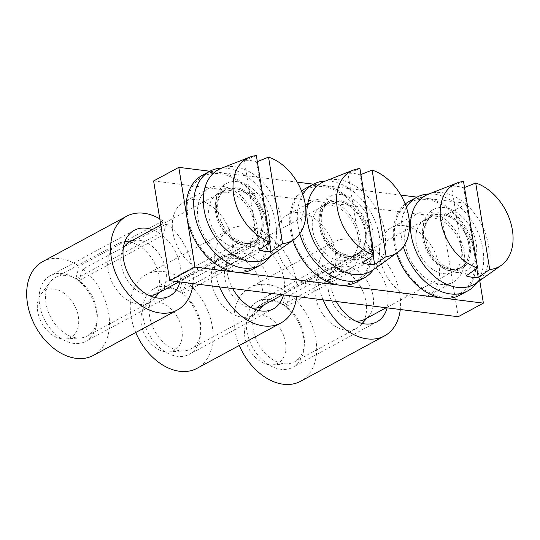 <?xml version="1.0" encoding="UTF-8"?>
<svg xmlns="http://www.w3.org/2000/svg" width="540" height="540" viewBox="0 0 540 540"><rect width="100%" height="100%" fill="white"/><g stroke="black" fill="none" stroke-linecap="round" stroke-linejoin="round"><path stroke-width="0.41" stroke-dasharray="2.7 2.03" d="M380.855 241.232A38.651 26.993 -118.4 0 1 391.122 227.799A38.651 26.993 -118.4 0 1 426.654 239.362A38.651 26.993 -118.4 0 1 438.163 282.359A38.651 26.993 -118.4 0 1 427.889 295.792A38.651 26.993 -118.4 0 1 392.357 284.222A38.651 26.993 -118.4 0 1 380.855 241.232M406.026 227.624A38.651 26.993 -118.4 0 1 416.3 214.184A38.651 26.993 -118.4 0 1 451.825 225.754A38.651 26.993 -118.4 0 1 463.334 268.745A38.651 26.993 -118.4 0 1 453.06 282.184A38.651 26.993 -118.4 0 1 417.528 270.614A38.651 26.993 -118.4 0 1 406.026 227.624M153.63 180.961L442.051 216.999L467.221 203.391L417.035 197.12M400.808 195.095L313.45 184.174M297.216 182.149L209.857 171.234M442.051 216.999L458.204 316.737M467.221 203.391L479.736 280.625M359.741 255.805A38.651 26.993 61.6 0 0 348.239 212.807A38.651 26.993 61.6 0 0 312.707 201.245A38.651 26.993 61.6 0 0 302.434 214.677A38.651 26.993 61.6 0 0 313.943 257.668A38.651 26.993 61.6 0 0 349.475 269.237A38.651 26.993 61.6 0 0 359.741 255.805M256.156 242.858A38.651 26.993 61.6 0 0 244.654 199.861A38.651 26.993 61.6 0 0 209.122 188.298A38.651 26.993 61.6 0 0 198.848 201.731A38.651 26.993 61.6 0 0 210.35 244.721A38.651 26.993 61.6 0 0 245.882 256.291A38.651 26.993 61.6 0 0 256.156 242.858M334.571 269.413A38.651 26.993 61.6 0 0 323.069 226.415A38.651 26.993 61.6 0 0 287.537 214.853A38.651 26.993 61.6 0 0 277.263 228.285A38.651 26.993 61.6 0 0 288.772 271.276A38.651 26.993 61.6 0 0 324.304 282.845A38.651 26.993 61.6 0 0 334.571 269.413M230.985 256.466A38.651 26.993 61.6 0 0 219.483 213.476A38.651 26.993 61.6 0 0 183.951 201.906A38.651 26.993 61.6 0 0 173.678 215.339A38.651 26.993 61.6 0 0 185.179 258.336A38.651 26.993 61.6 0 0 220.712 269.899A38.651 26.993 61.6 0 0 230.985 256.466M298.478 320.402A33.318 23.267 61.6 0 0 262.771 303.25A33.318 23.267 61.6 0 0 257.283 308.023A33.318 23.267 61.6 0 0 258.755 344.723A33.318 23.267 61.6 0 0 287.469 363.845A33.318 23.267 61.6 0 0 294.462 361.868A33.318 23.267 61.6 0 0 298.478 320.402M281.084 330.095A26.656 18.616 61.6 0 0 248.13 320.193A26.656 18.616 61.6 0 0 249.304 349.549A26.656 18.616 61.6 0 0 272.275 364.851A26.656 18.616 61.6 0 0 281.084 330.095M360.565 286.834A33.318 23.267 61.6 0 0 330.332 267.867A33.318 23.267 61.6 0 0 324.857 269.683A33.318 23.267 61.6 0 0 320.848 311.148A33.318 23.267 61.6 0 0 356.555 328.3A33.318 23.267 61.6 0 0 361.071 324.716A33.318 23.267 61.6 0 0 360.565 286.834M355.556 321.017A29.322 20.48 -118.4 0 1 333.295 304.25A29.322 20.48 -118.4 0 1 336.832 267.759A29.322 20.48 -118.4 0 1 341.644 266.159A29.322 20.48 -118.4 0 1 368.253 282.852A29.322 20.48 -118.4 0 1 368.692 316.184A29.322 20.48 -118.4 0 1 364.723 319.343M476.435 282.967A50.645 35.37 61.6 0 0 479.972 221.542A50.645 35.37 61.6 0 0 428.436 194.197M463.529 181.501L451.535 186.3A48.546 33.905 -118.4 0 1 463.725 187.826L464.508 187.508M476.786 268.502L463.725 187.826M466.047 275.879L451.535 186.3M421.166 256.75A29.585 20.662 -118.4 0 1 424.73 219.929A29.585 20.662 -118.4 0 1 456.442 235.157A29.585 20.662 -118.4 0 1 452.871 271.978A29.585 20.662 -118.4 0 1 421.166 256.75M403.697 267.151A51.975 36.302 -118.4 0 1 408.78 203.141A51.975 36.302 -118.4 0 1 465.662 229.216A51.975 36.302 -118.4 0 1 460.58 293.227A51.975 36.302 -118.4 0 1 403.697 267.151M476.969 282.589A53.312 37.233 61.6 0 0 474.08 224.613A53.312 37.233 61.6 0 0 429.05 193.954M406.404 207.414A53.312 37.233 61.6 0 0 403.394 246.679M460.033 295.076A53.312 37.233 61.6 0 0 466.459 228.731A53.312 37.233 61.6 0 0 409.327 201.292M405.182 204.073A53.312 37.233 61.6 0 0 396.502 253.22M427.99 253.118A30.922 21.593 -118.4 0 1 431.014 215.042A30.922 21.593 -118.4 0 1 464.852 230.553A30.922 21.593 -118.4 0 1 461.828 268.63A30.922 21.593 -118.4 0 1 427.99 253.118M464.063 231.039A29.585 20.662 61.6 0 0 432.351 215.804A29.585 20.662 61.6 0 0 428.787 252.632A29.585 20.662 61.6 0 0 460.499 267.86A29.585 20.662 61.6 0 0 464.063 231.039M370.136 246.699L286.234 292.066L282.94 304.756L366.849 259.396L370.136 246.699A53.312 37.233 -118.4 0 0 333.815 242.116L249.905 287.483A53.312 37.233 -118.4 0 1 286.234 292.066M285.694 306.781L290.169 294.962L374.072 249.595L369.596 261.421L285.694 306.781A37.314 26.062 -118.4 0 1 303.953 339.701A37.314 26.062 -118.4 0 1 293.011 367.2A37.314 26.062 -118.4 0 1 252.335 346.775A37.314 26.062 -118.4 0 1 257.512 301.55A37.314 26.062 -118.4 0 1 282.94 304.756M369.596 261.421A37.314 26.062 -118.4 0 1 387.113 307.854M336.292 301.502A37.314 26.062 -118.4 0 1 341.415 256.19A37.314 26.062 -118.4 0 1 366.849 259.396M290.169 294.962A53.312 37.233 -118.4 0 1 316.244 341.989A53.312 37.233 -118.4 0 1 300.618 381.267M239.328 345.452A53.312 37.233 -118.4 0 1 249.905 287.483M374.072 249.595A53.312 37.233 -118.4 0 1 400.268 309.494M323.136 299.855A53.312 37.233 -118.4 0 1 333.815 242.116M194.893 307.456A33.318 23.267 61.6 0 0 159.185 290.311A33.318 23.267 61.6 0 0 153.697 295.076A33.318 23.267 61.6 0 0 155.169 331.776A33.318 23.267 61.6 0 0 183.877 350.906A33.318 23.267 61.6 0 0 190.876 348.928A33.318 23.267 61.6 0 0 194.893 307.456M177.498 317.149A26.656 18.616 61.6 0 0 144.538 307.247A26.656 18.616 61.6 0 0 145.719 336.602A26.656 18.616 61.6 0 0 168.683 351.905A26.656 18.616 61.6 0 0 177.498 317.149M256.979 273.888A33.318 23.267 61.6 0 0 226.746 254.927A33.318 23.267 61.6 0 0 221.272 256.736A33.318 23.267 61.6 0 0 217.256 298.202A33.318 23.267 61.6 0 0 252.963 315.353A33.318 23.267 61.6 0 0 257.479 311.769A33.318 23.267 61.6 0 0 256.979 273.888M251.971 308.07A29.322 20.48 -118.4 0 1 229.709 291.303A29.322 20.48 -118.4 0 1 233.24 254.813A29.322 20.48 -118.4 0 1 238.059 253.213A29.322 20.48 -118.4 0 1 264.668 269.906A29.322 20.48 -118.4 0 1 265.106 303.237A29.322 20.48 -118.4 0 1 261.131 306.396M372.85 270.02A50.645 35.37 61.6 0 0 376.38 208.595A50.645 35.37 61.6 0 0 324.851 181.251M359.944 168.554L347.949 173.353A48.546 33.905 -118.4 0 1 360.133 174.879L360.916 174.562M373.201 255.555L360.133 174.879M362.455 262.94L347.949 173.353M317.574 243.803A29.585 20.662 -118.4 0 1 321.145 206.982A29.585 20.662 -118.4 0 1 352.85 222.21A29.585 20.662 -118.4 0 1 349.286 259.038A29.585 20.662 -118.4 0 1 317.574 243.803M300.105 254.205A51.975 36.302 -118.4 0 1 305.188 190.195A51.975 36.302 -118.4 0 1 362.07 216.27A51.975 36.302 -118.4 0 1 356.987 280.28A51.975 36.302 -118.4 0 1 300.105 254.205M373.383 269.642A53.312 37.233 61.6 0 0 370.487 211.667A53.312 37.233 61.6 0 0 325.458 181.015M302.812 194.474A53.312 37.233 61.6 0 0 299.801 233.732M356.44 282.13A53.312 37.233 61.6 0 0 362.867 215.784A53.312 37.233 61.6 0 0 305.735 188.345M301.59 191.126A53.312 37.233 61.6 0 0 292.916 240.273M324.405 240.172A30.922 21.593 -118.4 0 1 327.429 202.095A30.922 21.593 -118.4 0 1 361.267 217.607A30.922 21.593 -118.4 0 1 358.243 255.683A30.922 21.593 -118.4 0 1 324.405 240.172M360.47 218.093A29.585 20.662 61.6 0 0 328.766 202.865A29.585 20.662 61.6 0 0 325.202 239.686A29.585 20.662 61.6 0 0 356.906 254.914A29.585 20.662 61.6 0 0 360.47 218.093M91.3 294.516A33.318 23.267 61.6 0 0 55.593 277.364A33.318 23.267 61.6 0 0 50.112 282.137A33.318 23.267 61.6 0 0 51.584 318.829A33.318 23.267 61.6 0 0 80.291 337.959A33.318 23.267 61.6 0 0 87.291 335.981A33.318 23.267 61.6 0 0 91.3 294.516M73.906 304.202A26.656 18.616 61.6 0 0 40.952 294.3A26.656 18.616 61.6 0 0 42.127 323.656A26.656 18.616 61.6 0 0 65.097 338.958A26.656 18.616 61.6 0 0 73.906 304.202M153.394 260.942A33.318 23.267 61.6 0 0 123.154 241.981A33.318 23.267 61.6 0 0 117.686 243.797A33.318 23.267 61.6 0 0 113.67 285.262A33.318 23.267 61.6 0 0 149.378 302.407A33.318 23.267 61.6 0 0 153.893 298.822A33.318 23.267 61.6 0 0 153.394 260.942M148.385 295.124A29.322 20.48 -118.4 0 1 126.124 278.357A29.322 20.48 -118.4 0 1 123.235 248.616M129.654 241.866A29.322 20.48 -118.4 0 1 134.467 240.273A29.322 20.48 -118.4 0 1 161.075 256.959A29.322 20.48 -118.4 0 1 161.514 290.297A29.322 20.48 -118.4 0 1 157.545 293.45M269.257 257.081A50.645 35.37 61.6 0 0 272.795 195.649A50.645 35.37 61.6 0 0 221.265 168.305M256.358 155.608L244.357 160.414A48.546 33.905 -118.4 0 1 256.547 161.933L257.33 161.622M269.615 242.609L256.547 161.933M258.869 249.993L244.357 160.414M213.988 230.864A29.585 20.662 -118.4 0 1 217.553 194.035A29.585 20.662 -118.4 0 1 249.264 209.27A29.585 20.662 -118.4 0 1 245.7 246.091A29.585 20.662 -118.4 0 1 213.988 230.864M196.519 241.259A51.975 36.302 -118.4 0 1 201.602 177.255A51.975 36.302 -118.4 0 1 258.485 203.33A51.975 36.302 -118.4 0 1 253.402 267.334A51.975 36.302 -118.4 0 1 196.519 241.259M269.791 256.696A53.312 37.233 61.6 0 0 266.902 198.72A53.312 37.233 61.6 0 0 221.873 168.068M252.855 269.19A53.312 37.233 61.6 0 0 259.281 202.844A53.312 37.233 61.6 0 0 202.149 175.399M220.82 227.225A30.922 21.593 -118.4 0 1 223.844 189.149A30.922 21.593 -118.4 0 1 257.681 204.66A30.922 21.593 -118.4 0 1 254.657 242.737A30.922 21.593 -118.4 0 1 220.82 227.225M256.885 205.146A29.585 20.662 61.6 0 0 225.173 189.918A29.585 20.662 61.6 0 0 221.609 226.739A29.585 20.662 61.6 0 0 253.321 241.967A29.585 20.662 61.6 0 0 256.885 205.146M266.551 233.753L182.648 279.119L179.354 291.809L263.257 246.449L266.551 233.753A53.312 37.233 -118.4 0 0 230.222 229.176L146.32 274.536A53.312 37.233 -118.4 0 1 182.648 279.119M182.108 293.841L186.584 282.015L270.486 236.648L266.011 248.474L182.108 293.841A37.314 26.062 -118.4 0 1 200.36 326.761A37.314 26.062 -118.4 0 1 189.425 354.254A37.314 26.062 -118.4 0 1 148.75 333.828A37.314 26.062 -118.4 0 1 153.927 288.603A37.314 26.062 -118.4 0 1 179.354 291.809M266.011 248.474A37.314 26.062 -118.4 0 1 283.527 294.908M232.706 288.556A37.314 26.062 -118.4 0 1 237.829 243.243A37.314 26.062 -118.4 0 1 263.257 246.449M186.584 282.015A53.312 37.233 -118.4 0 1 212.659 329.042A53.312 37.233 -118.4 0 1 197.026 368.327M135.743 332.505A53.312 37.233 -118.4 0 1 146.32 274.536M270.486 236.648A53.312 37.233 -118.4 0 1 296.683 296.555M219.55 286.916A53.312 37.233 -118.4 0 1 230.222 229.176M162.959 220.806L79.056 266.173L75.769 278.87L159.671 233.503L162.959 220.806A53.312 37.233 -118.4 0 0 159.759 218.815M78.523 280.894L82.991 269.069L166.894 223.702L162.425 235.528L78.523 280.894A37.314 26.062 -118.4 0 1 96.775 313.814A37.314 26.062 -118.4 0 1 85.833 341.314A37.314 26.062 -118.4 0 1 45.158 320.882A37.314 26.062 -118.4 0 1 50.342 275.663A37.314 26.062 -118.4 0 1 75.769 278.87M162.425 235.528A37.314 26.062 -118.4 0 1 179.935 281.961M152.226 229.662A37.314 26.062 -118.4 0 1 159.671 233.503M82.991 269.069A53.312 37.233 -118.4 0 1 109.067 316.096A53.312 37.233 -118.4 0 1 93.44 355.381M42.734 261.59A53.312 37.233 -118.4 0 1 79.056 266.173M166.894 223.702A53.312 37.233 -118.4 0 1 193.091 283.608M463.901 231.134A29.322 20.48 61.6 0 0 432.479 216.041A29.322 20.48 61.6 0 0 428.949 252.531A29.322 20.48 61.6 0 0 460.37 267.624A29.322 20.48 61.6 0 0 463.901 231.134M470.435 227.374A34.648 24.199 61.6 0 0 432.513 209.993A34.648 24.199 61.6 0 0 429.125 252.666A34.648 24.199 61.6 0 0 467.046 270.047A34.648 24.199 61.6 0 0 470.435 227.374M360.315 218.187A29.322 20.48 61.6 0 0 328.894 203.094A29.322 20.48 61.6 0 0 325.357 239.585A29.322 20.48 61.6 0 0 356.778 254.678A29.322 20.48 61.6 0 0 360.315 218.187M366.849 214.427A34.648 24.199 61.6 0 0 328.928 197.046A34.648 24.199 61.6 0 0 325.539 239.72A34.648 24.199 61.6 0 0 363.461 257.101A34.648 24.199 61.6 0 0 366.849 214.427M256.723 205.247A29.322 20.48 61.6 0 0 225.302 190.154A29.322 20.48 61.6 0 0 221.771 226.645A29.322 20.48 61.6 0 0 253.193 241.731A29.322 20.48 61.6 0 0 256.723 205.247M263.257 201.488A34.648 24.199 61.6 0 0 225.335 184.1A34.648 24.199 61.6 0 0 221.947 226.773A34.648 24.199 61.6 0 0 259.868 244.154A34.648 24.199 61.6 0 0 263.257 201.488M416.3 214.184L391.122 227.799M453.06 282.184L427.889 295.792M209.122 188.298L183.951 201.906M245.882 256.291L220.712 269.899M312.707 201.245L287.537 214.853M349.475 269.237L324.304 282.845M248.13 320.193L257.283 308.023M272.275 364.851L287.469 363.845M262.771 303.25L324.857 269.683M294.462 361.868L356.555 328.3M341.644 266.159L330.332 267.867M368.692 316.184L366.95 318.134M362.198 323.447L361.071 324.716M336.832 267.759L432.479 216.041C423.455 220.833 421.99 236.507 430.387 251.822C433.33 256.844 436.833 260.888 440.917 263.952L449.456 268.36C453.087 269.555 456.725 269.305 460.37 267.624L386.181 307.739M424.73 219.929L432.351 215.804M452.871 271.978L460.499 267.86M341.415 256.19L257.512 301.55M376.913 321.84L293.011 367.2M144.538 307.247L153.697 295.076M168.683 351.905L183.877 350.906M159.185 290.311L221.272 256.736M190.876 348.928L252.963 315.353M238.059 253.213L226.746 254.927M265.106 303.237L263.365 305.188M258.613 310.507L257.479 311.769M233.24 254.813L328.894 203.094C319.869 207.887 318.404 223.56 326.801 238.876C329.738 243.898 333.248 247.941 337.325 251.006L345.87 255.413C349.502 256.608 353.133 256.365 356.778 254.678L282.589 294.793M321.145 206.982L328.766 202.865M349.286 259.038L356.906 254.914M40.952 294.3L50.112 282.137M65.097 338.958L80.291 337.959M55.593 277.364L117.686 243.797M87.291 335.981L149.378 302.407M134.467 240.273L131.888 240.658M124.835 241.724L123.154 241.981M161.514 290.297L159.773 292.241M155.02 297.56L153.893 298.822M160.772 225.045L225.302 190.154C216.277 194.947 214.819 210.613 223.216 225.929C226.152 230.951 229.662 234.995 233.739 238.059L242.285 242.467C245.909 243.662 249.548 243.419 253.193 241.731L179.003 281.846M217.553 194.035L225.173 189.918M245.7 246.091L253.321 241.967M237.829 243.243L153.927 288.603M273.328 308.894L189.425 354.254M134.244 230.297L50.342 275.663M169.736 295.947L85.833 341.314"/><path stroke-width="0.81" d="M169.783 280.692L194.954 267.084L483.374 303.129L458.204 316.737L169.783 280.692L153.63 180.961L178.801 167.353L194.954 267.084M417.035 197.12L400.808 195.095M313.45 184.174L297.216 182.149M209.857 171.234L178.801 167.353M479.736 280.625L483.374 303.129M386.181 307.739L364.723 319.343A29.322 20.48 -118.4 0 1 355.556 321.017M456.86 183.053L428.436 194.197A50.645 35.37 61.6 0 0 419.594 258.498A50.645 35.37 61.6 0 0 476.435 282.967L501.323 265.288A46.913 32.764 -118.4 0 1 489.726 269.507L478.231 277.405A48.546 33.905 -118.4 0 1 466.047 275.879L477.542 267.982A46.913 32.764 -118.4 0 1 448.666 242.622A46.913 32.764 -118.4 0 1 456.86 183.053A46.913 32.764 -118.4 0 1 463.529 181.501L477.542 267.982M489.726 269.507L475.72 183.019A46.913 32.764 -118.4 0 1 504.596 208.386A46.913 32.764 -118.4 0 1 501.323 265.288M475.72 183.019L464.508 187.508M478.231 277.405L476.786 268.502M429.05 193.954A53.312 37.233 61.6 0 0 416.948 197.168A53.312 37.233 61.6 0 0 406.404 207.414M403.394 246.679A53.312 37.233 61.6 0 0 410.522 263.513A53.312 37.233 61.6 0 0 467.654 290.959A53.312 37.233 61.6 0 0 476.969 282.589M416.948 197.168L409.327 201.292A53.312 37.233 61.6 0 0 405.182 204.073M396.502 253.22A53.312 37.233 61.6 0 0 402.901 267.638A53.312 37.233 61.6 0 0 460.033 295.076L467.654 290.959M387.113 307.854A37.314 26.062 -118.4 0 1 376.913 321.84A37.314 26.062 -118.4 0 1 336.292 301.502M400.268 309.494A53.312 37.233 -118.4 0 1 384.521 335.907L300.618 381.267A53.312 37.233 -118.4 0 1 239.328 345.452M384.521 335.907A53.312 37.233 -118.4 0 1 323.136 299.855M282.589 294.793L261.131 306.396A29.322 20.48 -118.4 0 1 251.971 308.07M353.275 170.114L324.851 181.251A50.645 35.37 61.6 0 0 316.001 245.552A50.645 35.37 61.6 0 0 372.85 270.02L397.73 252.342A46.913 32.764 -118.4 0 1 386.14 256.561L374.645 264.458A48.546 33.905 -118.4 0 1 362.455 262.94L373.95 255.035A46.913 32.764 -118.4 0 1 345.074 229.675A46.913 32.764 -118.4 0 1 353.275 170.114A46.913 32.764 -118.4 0 1 359.944 168.554L373.95 255.035M386.14 256.561L372.127 170.08A46.913 32.764 -118.4 0 1 401.004 195.44A46.913 32.764 -118.4 0 1 397.73 252.342M372.127 170.08L360.916 174.562M374.645 264.458L373.201 255.555M325.458 181.015A53.312 37.233 61.6 0 0 313.355 184.228A53.312 37.233 61.6 0 0 302.812 194.474M299.801 233.732A53.312 37.233 61.6 0 0 306.936 250.574A53.312 37.233 61.6 0 0 364.068 278.012A53.312 37.233 61.6 0 0 373.383 269.642M313.355 184.228L305.735 188.345A53.312 37.233 61.6 0 0 301.59 191.126M292.916 240.273A53.312 37.233 61.6 0 0 299.315 254.691A53.312 37.233 61.6 0 0 356.44 282.13L364.068 278.012M123.235 248.616A29.322 20.48 -118.4 0 1 129.654 241.866L160.772 225.045M179.003 281.846L157.545 293.45A29.322 20.48 -118.4 0 1 148.385 295.124M249.683 157.167L221.265 168.305A50.645 35.37 61.6 0 0 212.416 232.612A50.645 35.37 61.6 0 0 269.257 257.081L294.145 239.396A46.913 32.764 -118.4 0 1 282.548 243.614L271.053 251.512A48.546 33.905 -118.4 0 1 258.869 249.993L270.365 242.089A46.913 32.764 -118.4 0 1 241.488 216.729A46.913 32.764 -118.4 0 1 249.683 157.167A46.913 32.764 -118.4 0 1 256.358 155.608L270.365 242.089M282.548 243.614L268.542 157.133A46.913 32.764 -118.4 0 1 297.418 182.493A46.913 32.764 -118.4 0 1 294.145 239.396M268.542 157.133L257.33 161.622M271.053 251.512L269.615 242.609M221.873 168.068A53.312 37.233 61.6 0 0 209.77 171.281A53.312 37.233 61.6 0 0 203.344 237.627A53.312 37.233 61.6 0 0 260.476 265.066A53.312 37.233 61.6 0 0 269.791 256.696M209.77 171.281L202.149 175.399A53.312 37.233 61.6 0 0 195.723 241.745A53.312 37.233 61.6 0 0 252.855 269.19L260.476 265.066M283.527 294.908A37.314 26.062 -118.4 0 1 273.328 308.894A37.314 26.062 -118.4 0 1 232.706 288.556M296.683 296.555A53.312 37.233 -118.4 0 1 280.928 322.961L197.026 368.327A53.312 37.233 -118.4 0 1 135.743 332.505M280.928 322.961A53.312 37.233 -118.4 0 1 219.55 286.916M179.935 281.961A37.314 26.062 -118.4 0 1 169.736 295.947A37.314 26.062 -118.4 0 1 129.067 275.515A37.314 26.062 -118.4 0 1 134.244 230.297A37.314 26.062 -118.4 0 1 152.226 229.662M193.091 283.608A53.312 37.233 -118.4 0 1 177.343 310.014L93.44 355.381A53.312 37.233 -118.4 0 1 35.336 326.194A53.312 37.233 -118.4 0 1 42.734 261.59L126.637 216.23A53.312 37.233 -118.4 0 1 159.759 218.815M177.343 310.014A53.312 37.233 -118.4 0 1 119.239 280.827A53.312 37.233 -118.4 0 1 126.637 216.23M366.95 318.134L362.198 323.447M263.365 305.188L258.613 310.507M131.888 240.658L124.835 241.724M159.773 292.241L155.02 297.56"/></g></svg>

